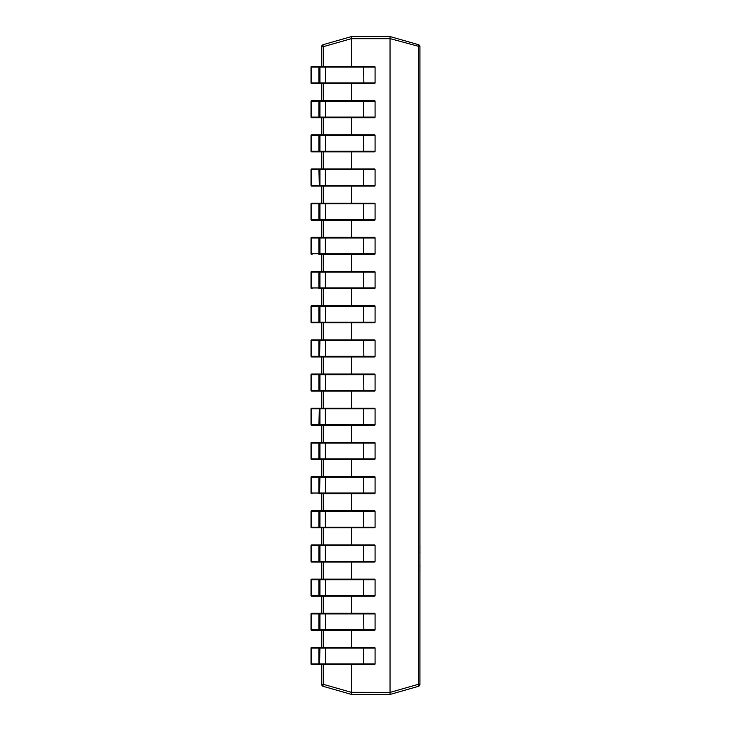 <?xml version="1.0" encoding="UTF-8"?>
<svg xmlns="http://www.w3.org/2000/svg" width="731" height="731" viewBox="0 0 731 731"><rect width="100%" height="100%" fill="white"/><g stroke="black" fill="none" stroke-linecap="round" stroke-linejoin="round"><path stroke-width="1.1" d="M351.584 664.543L351.584 692.312L390.034 692.394L418.388 684.298A2.138 0.567 -105.9 0 1 418.388 686.345L390.034 694.45L351.584 694.45L323.23 686.345A2.138 2.138 0 0 1 321.677 684.298L321.677 664.543L311.662 664.543L311.022 663.903A0.64 0.64 0 0 0 311.662 664.543L367.172 664.543M321.677 647.456L374.436 647.456A0.64 0.64 0 0 1 375.076 648.095L375.076 663.903A0.64 0.64 0 0 1 374.436 664.543L318.917 664.543L318.917 647.456L311.662 647.456L321.677 647.456L321.677 630.369L311.662 630.369L311.022 629.729A0.64 0.64 0 0 0 311.662 630.369L322.874 630.369M321.677 613.282L321.677 596.194M374.436 579.107A0.64 0.64 0 0 1 375.076 579.747L319.959 579.747A0.64 0.64 -90 0 0 319.319 579.107L374.436 579.107A0.64 0.64 0 0 1 375.076 579.747L375.076 595.555A0.64 0.64 0 0 1 374.436 596.194L318.917 596.194L318.917 579.107L311.662 579.107L321.677 579.107L321.677 562.011M374.436 544.924A0.64 0.64 0 0 1 375.076 545.564L319.566 545.564A0.64 0.64 -90 0 0 318.917 544.924L374.436 544.924A0.64 0.64 0 0 1 375.076 545.564L375.076 561.371A0.64 0.64 0 0 1 374.436 562.011L318.917 562.011L318.917 544.924L311.662 544.924L321.677 544.924L321.677 527.837M321.677 510.75L374.436 510.75A0.64 0.64 0 0 1 375.076 511.389L375.076 527.197A0.64 0.64 0 0 1 374.436 527.837L318.917 527.837L318.917 510.75L311.662 510.75L321.677 510.75L321.677 493.663M321.677 476.575L374.436 476.575A0.64 0.64 0 0 1 375.076 477.215L375.076 493.023A0.64 0.64 0 0 1 374.436 493.663L318.917 493.663L318.917 476.575L311.662 476.575L321.677 476.575L321.677 459.488M321.677 442.401L374.436 442.401A0.64 0.64 0 0 1 375.076 443.041L375.076 458.849A0.64 0.64 0 0 1 374.436 459.488L318.917 459.488L318.917 442.401L311.662 442.401L321.677 442.401L321.677 425.305L311.662 425.305L311.022 424.665A0.64 0.64 0 0 0 311.662 425.305L367.172 425.305M321.677 408.218L321.677 391.131L311.662 391.131L311.022 390.491A0.64 0.64 0 0 0 311.662 391.131L367.172 391.131M321.677 374.044L321.677 356.956L311.662 356.956L311.022 356.317A0.64 0.64 0 0 0 311.662 356.956L367.172 356.956M321.677 339.869L374.436 339.869A0.64 0.64 0 0 1 375.076 340.509L375.076 356.317A0.64 0.64 0 0 1 374.436 356.956L318.917 356.956L318.917 339.869L311.662 339.869L321.677 339.869L321.677 322.782L311.662 322.782L311.022 322.143A0.64 0.64 0 0 0 311.662 322.782L367.172 322.782M374.436 305.695A0.64 0.64 0 0 1 375.076 306.335L319.566 306.335A0.64 0.64 -90 0 0 318.917 305.695L374.436 305.695A0.64 0.64 0 0 1 375.076 306.335L375.076 322.143A0.64 0.64 0 0 1 374.436 322.782L318.917 322.782L318.917 305.695L311.662 305.695L321.677 305.695L321.677 288.599M321.677 271.512L374.436 271.512A0.64 0.64 0 0 1 375.076 272.151L375.076 287.959A0.64 0.64 0 0 1 374.436 288.599L318.917 288.599L318.917 271.512L311.662 271.512L321.677 271.512L321.677 254.425M374.436 237.337A0.64 0.64 0 0 1 375.076 237.977L319.959 237.977A0.64 0.64 -90 0 0 319.319 237.337L374.436 237.337A0.64 0.64 0 0 1 375.076 237.977L375.076 253.785A0.64 0.64 0 0 1 374.436 254.425L318.917 254.425L318.917 237.337L311.662 237.337L321.677 237.337L321.677 220.25M374.436 203.163A0.64 0.64 0 0 1 375.076 203.803L319.959 203.803A0.64 0.64 -90 0 0 319.319 203.163L374.436 203.163A0.64 0.64 0 0 1 375.076 203.803L375.076 219.611A0.64 0.64 0 0 1 374.436 220.25L318.917 220.25L318.917 203.163L311.662 203.163L321.677 203.163L321.677 186.076M321.677 168.989L321.677 151.893L311.662 151.893L311.022 151.253A0.64 0.64 0 0 0 311.662 151.893L322.874 151.893M374.436 134.806A0.64 0.64 0 0 1 375.076 135.445L319.959 135.445A0.64 0.64 -90 0 0 319.319 134.806L374.436 134.806A0.64 0.64 0 0 1 375.076 135.445L375.076 151.253A0.64 0.64 0 0 1 374.436 151.893L318.917 151.893L318.917 134.806L311.662 134.806L321.677 134.806L321.677 117.718M374.436 100.631A0.64 0.64 0 0 1 375.076 101.271L319.959 101.271A0.64 0.64 -90 0 0 319.319 100.631L374.436 100.631A0.64 0.64 0 0 1 375.076 101.271L375.076 117.079A0.64 0.64 0 0 1 374.436 117.718L318.917 117.718L318.917 100.631L311.662 100.631L321.677 100.631L321.677 83.544L311.662 83.544L311.022 82.905A0.64 0.64 0 0 0 311.662 83.544L367.172 83.544M374.436 66.457A0.64 0.64 0 0 1 375.076 67.097L319.566 67.097A0.64 0.64 -90 0 0 318.917 66.457L374.436 66.457A0.64 0.64 0 0 1 375.076 67.097L375.076 82.905A0.64 0.64 0 0 1 374.436 83.544L318.917 83.544L318.917 66.457L311.662 66.457L321.677 66.457L321.677 46.702A2.138 2.138 0 0 1 323.23 44.655L351.574 36.55L390.034 36.55L418.388 44.655L390.034 36.55L390.034 38.688L351.584 38.688L351.584 66.457M390.034 38.606L419.932 46.702L419.932 684.298A2.138 2.138 0 0 1 418.388 686.345A2.138 2.138 0 0 0 419.932 684.298L418.388 684.298L418.388 46.702A2.138 0.567 -74.1 0 0 418.388 44.655A2.138 2.138 0 0 1 419.932 46.702A2.138 2.138 0 0 0 418.388 44.655M351.584 83.544L351.584 100.631M351.584 117.718L351.584 134.806M351.584 151.893L351.584 168.989M351.584 186.076L351.584 203.163M351.584 220.25L351.584 237.337M351.584 254.425L351.584 271.512M351.584 288.599L351.584 305.695M351.584 322.782L351.584 339.869M351.584 356.956L351.584 374.044M351.584 391.131L351.584 408.218M351.584 425.305L351.584 442.401M351.584 459.488L351.584 476.575M351.584 493.663L351.584 510.75M351.584 527.837L351.584 544.924M351.584 562.011L351.584 579.107M351.584 596.194L351.584 613.282M351.584 630.369L351.584 647.456M390.034 692.312L390.034 38.688M351.584 36.55L351.574 38.606L323.23 46.702A2.138 0.567 -105.9 0 1 323.23 44.655M351.584 694.45L351.584 692.312M390.034 694.45L390.034 692.394M323.23 664.543L323.23 684.298L321.677 684.298A2.138 2.138 0 0 0 323.23 686.345A2.138 0.567 -74.1 0 1 323.23 684.298L351.574 692.394M374.436 647.456A0.64 0.64 0 0 1 375.076 648.095L311.644 648.095L311.662 647.456L322.874 647.456M374.436 613.282A0.64 0.64 0 0 1 375.076 613.921L319.566 613.921A0.64 0.64 -90 0 0 318.917 613.282L374.436 613.282A0.64 0.64 0 0 1 375.076 613.921L375.076 629.729A0.64 0.64 0 0 1 374.436 630.369L318.917 630.369L318.917 613.282L311.662 613.282A0.64 0.64 90 0 0 311.607 613.282M325.359 579.107L325.578 595.555L319.959 595.555L319.959 579.747L319.959 595.555A0.64 0.64 -90 0 1 319.319 596.194L311.662 596.194L311.022 595.555A0.64 0.64 0 0 0 311.662 596.194L367.172 596.194M318.917 579.107A0.64 0.64 -90 0 1 319.566 579.747L311.644 579.747L311.662 579.107L322.874 579.107M322.874 544.924L311.662 544.924L311.644 545.564L319.566 545.564L319.959 561.371A0.64 0.64 -90 0 1 319.319 562.011L311.662 562.011L311.022 561.371A0.64 0.64 0 0 0 311.662 562.011L367.172 562.011M374.436 510.75A0.64 0.64 0 0 1 375.076 511.389L319.566 511.389L319.959 527.197A0.64 0.64 -90 0 1 319.319 527.837L311.662 527.837L311.022 527.197A0.64 0.64 0 0 0 311.662 527.837L322.874 527.837M318.917 510.75A0.64 0.64 -90 0 1 319.566 511.389L311.644 511.389L311.662 510.75L319.319 510.75A0.64 0.64 -90 0 1 319.959 511.389L319.959 527.197L375.076 527.197A0.64 0.64 0 0 1 374.436 527.837M312.055 493.663L311.022 493.023A0.64 0.64 0 0 0 311.662 493.663L312.055 493.663M374.436 476.575A0.64 0.64 0 0 1 375.076 477.215L311.644 477.215L311.662 476.575L322.874 476.575M374.436 442.401A0.64 0.64 0 0 1 375.076 443.041L319.566 443.041L319.959 458.849A0.64 0.64 -90 0 1 319.319 459.488L311.662 459.488L311.022 458.849A0.64 0.64 0 0 0 311.662 459.488L361.132 459.488M318.917 442.401A0.64 0.64 -90 0 1 319.566 443.041L311.644 443.041L311.662 442.401L319.319 442.401A0.64 0.64 -90 0 1 319.959 443.041L319.959 458.849L375.076 458.849A0.64 0.64 0 0 1 374.436 459.488M374.436 408.218A0.64 0.64 0 0 1 375.076 408.857L311.644 408.857L311.662 408.218L374.436 408.218A0.64 0.64 0 0 1 375.076 408.857L375.076 424.665A0.64 0.64 0 0 1 374.436 425.305L318.917 425.305L319.319 408.218A0.64 0.64 -90 0 1 319.959 408.857L319.959 424.665L375.076 424.665A0.64 0.64 0 0 1 374.436 425.305M374.436 374.044A0.64 0.64 0 0 1 375.076 374.683L319.566 374.683A0.64 0.64 -90 0 0 318.917 374.044L374.436 374.044A0.64 0.64 0 0 1 375.076 374.683L375.076 390.491A0.64 0.64 0 0 1 374.436 391.131L318.917 391.131L318.917 374.044L311.662 374.044A0.64 0.64 90 0 0 311.607 374.044M374.436 339.869A0.64 0.64 0 0 1 375.076 340.509L311.644 340.509L311.662 339.869L322.874 339.869M318.917 322.782A0.64 0.64 -90 0 0 319.566 322.143L319.566 306.335L311.644 306.335L311.662 305.695L322.874 305.695M312.055 288.599L311.022 287.959A0.64 0.64 0 0 0 311.662 288.599L312.055 288.599M374.436 271.512A0.64 0.64 0 0 1 375.076 272.151L311.644 272.151L311.662 271.512L319.319 271.512A0.64 0.64 -90 0 1 319.959 272.151L319.959 287.959L375.076 287.959A0.64 0.64 0 0 1 374.436 288.599M312.055 254.425L311.022 253.785A0.64 0.64 0 0 0 311.662 254.425L312.055 254.425M319.319 254.425A0.64 0.64 -90 0 0 319.959 253.785L319.959 237.977L311.644 237.977L311.662 237.337L318.917 237.337A0.64 0.64 -90 0 1 319.566 237.977L319.566 253.785L375.076 253.785A0.64 0.64 0 0 1 374.436 254.425M325.359 203.163L325.578 219.611L319.959 219.611L319.959 203.803L319.959 219.611A0.64 0.64 -90 0 1 319.319 220.25L311.662 220.25L311.022 219.611A0.64 0.64 0 0 0 311.662 220.25L322.874 220.25M318.917 220.25A0.64 0.64 -90 0 0 319.566 219.611L311.644 219.611L311.644 203.803L311.022 203.803A0.64 0.64 -90 0 1 311.662 203.163L318.917 203.163A0.64 0.64 -90 0 1 319.566 203.803L311.644 203.803L311.662 203.163A0.64 0.64 90 0 0 311.607 203.163M374.436 168.989A0.64 0.64 0 0 1 375.076 169.629L319.566 169.629L319.959 185.436A0.64 0.64 -90 0 1 319.319 186.076L318.917 168.989L311.662 168.989L374.436 168.989A0.64 0.64 0 0 1 375.076 169.629L375.076 185.436A0.64 0.64 0 0 1 374.436 186.076L311.662 186.076L311.022 185.436A0.64 0.64 0 0 0 311.662 186.076L367.172 186.076M318.917 168.989A0.64 0.64 -90 0 1 319.566 169.629L311.644 169.629L311.662 168.989L319.319 168.989A0.64 0.64 -90 0 1 319.959 169.629L319.959 185.436L375.076 185.436A0.64 0.64 0 0 1 374.436 186.076M318.917 134.806A0.64 0.64 -90 0 1 319.566 135.445L319.959 151.253L319.959 135.445L311.644 135.445L311.662 134.806L322.874 134.806M325.359 100.631L325.578 117.079L319.959 117.079L319.959 101.271L319.959 117.079A0.64 0.64 -90 0 1 319.319 117.718L311.662 117.718L311.022 117.079A0.64 0.64 0 0 0 311.662 117.718L322.874 117.718M318.917 100.631A0.64 0.64 -90 0 1 319.566 101.271L311.644 101.271L311.662 100.631L322.874 100.631M318.917 83.544A0.64 0.64 -90 0 0 319.566 82.905L319.566 67.097L311.644 67.097L311.662 66.457L318.917 66.457M318.917 664.543A0.64 0.64 -90 0 0 319.566 663.903L319.959 648.095A0.64 0.64 -90 0 0 319.319 647.456L318.917 647.456A0.64 0.64 -90 0 1 319.566 648.095L319.566 663.903L311.644 663.903L311.644 648.095L311.022 648.095L311.022 663.903M318.917 630.369A0.64 0.64 -90 0 0 319.566 629.729L319.566 613.921L311.022 613.921L311.022 629.729M367.172 613.282L363.618 613.282L363.837 629.729L375.076 629.729A0.64 0.64 0 0 1 374.436 630.369M361.132 630.369L367.172 630.369M319.319 613.282A0.64 0.64 -90 0 1 319.959 613.921L319.959 629.729L311.644 629.729L311.662 613.282A0.64 0.64 -90 0 0 311.022 613.921A0.64 0.64 0 0 1 311.662 613.282M318.917 596.194A0.64 0.64 -90 0 0 319.566 595.555L311.644 595.555L311.644 579.747L311.022 579.747L311.022 595.555M318.917 562.011A0.64 0.64 -90 0 0 319.566 561.371L311.644 561.371L311.644 545.564L311.022 545.564L311.022 561.371M318.917 527.837A0.64 0.64 -90 0 0 319.566 527.197L311.644 527.197L311.644 511.389L311.022 511.389L311.022 527.197M361.132 527.837L367.172 527.837M367.172 493.663L318.917 493.663A0.64 0.64 -90 0 0 319.566 493.023L319.959 477.215A0.64 0.64 -90 0 0 319.319 476.575L318.917 476.575A0.64 0.64 -90 0 1 319.566 477.215L319.566 493.023L311.644 493.023L311.644 477.215L311.022 477.215L311.022 493.023M318.917 459.488A0.64 0.64 -90 0 0 319.566 458.849L311.644 458.849L311.644 443.041L311.022 443.041L311.022 458.849M318.917 408.218A0.64 0.64 -90 0 1 319.566 408.857L319.566 424.665L311.644 424.665L311.644 408.857L311.022 408.857L311.022 424.665M318.917 391.131A0.64 0.64 -90 0 0 319.566 390.491L319.566 374.683L311.022 374.683L311.022 390.491M367.172 374.044L363.618 374.044L363.837 390.491L375.076 390.491A0.64 0.64 0 0 1 374.436 391.131M319.319 374.044A0.64 0.64 -90 0 1 319.959 374.683L319.959 390.491L311.644 390.491L311.662 374.044A0.64 0.64 -90 0 0 311.022 374.683A0.64 0.64 0 0 1 311.662 374.044M318.917 356.956A0.64 0.64 -90 0 0 319.566 356.317L319.959 340.509A0.64 0.64 -90 0 0 319.319 339.869L318.917 339.869A0.64 0.64 -90 0 1 319.566 340.509L319.566 356.317L311.644 356.317L311.644 340.509L311.022 340.509L311.022 356.317M367.172 339.869L363.618 339.869L363.837 356.317L375.076 356.317A0.64 0.64 0 0 1 374.436 356.956M319.319 305.695A0.64 0.64 -90 0 1 319.959 306.335L319.959 322.143L311.644 322.143L311.644 306.335L311.022 306.335L311.022 322.143M318.917 271.512A0.64 0.64 -90 0 1 319.566 272.151L319.566 287.959L311.644 287.959L311.644 272.151L311.022 272.151L311.022 287.959M319.319 288.599A0.64 0.64 -90 0 0 319.959 287.959L319.566 287.959A0.64 0.64 -90 0 1 318.917 288.599L367.172 288.599M322.874 254.425L318.917 254.425A0.64 0.64 -90 0 0 319.566 253.785L311.644 253.785L311.644 237.977L311.022 237.977L311.022 253.785M361.132 254.425L367.172 254.425M311.662 203.163A0.64 0.64 0 0 0 311.022 203.803L311.022 219.611M361.132 220.25L367.172 220.25M318.917 186.076A0.64 0.64 -90 0 0 319.566 185.436L311.644 185.436L311.644 169.629L311.022 169.629L311.022 185.436M367.172 168.989L363.618 168.989L363.618 186.076M318.917 151.893A0.64 0.64 -90 0 0 319.566 151.253L311.644 151.253L311.644 135.445L311.022 135.445L311.022 151.253M361.132 151.893L367.172 151.893M318.917 117.718A0.64 0.64 -90 0 0 319.566 117.079L311.644 117.079L311.644 101.271L311.022 101.271L311.022 117.079M361.132 117.718L367.172 117.718M319.319 66.457A0.64 0.64 -90 0 1 319.959 67.097L319.959 82.905L311.644 82.905L311.644 67.097L311.022 67.097L311.022 82.905M367.172 66.457L363.618 66.457L363.837 82.905L375.076 82.905A0.64 0.64 0 0 1 374.436 83.544M419.978 565.291L419.932 570.482M419.978 570.482L419.932 572.163M419.932 564.752L419.932 554.993M419.932 515.985L419.932 545.381M419.978 545.673L419.932 552.389M419.978 552.389L419.932 553.897M419.932 503.54L419.932 515.264M419.932 582.835L419.932 641.955M321.677 46.702L323.23 46.702L323.23 66.457M323.23 83.544L323.23 100.631M323.23 117.718L323.23 134.806M323.23 151.893L323.23 168.989M323.23 186.076L323.23 203.163M323.23 220.25L323.23 237.337M323.23 254.425L323.23 271.512M323.23 288.599L323.23 305.695M323.23 322.782L323.23 339.869M323.23 356.956L323.23 374.044M323.23 391.131L323.23 408.218M323.23 425.305L323.23 442.401M323.23 459.488L323.23 476.575M323.23 493.663L323.23 510.75M323.23 527.837L323.23 544.924M323.23 562.011L323.23 579.107M323.23 596.194L323.23 613.282M323.23 630.369L323.23 647.456M311.662 647.456A0.64 0.64 0 0 0 311.022 648.095A0.64 0.64 -90 0 1 311.662 647.456A0.64 0.64 90 0 0 311.607 647.456M311.662 579.107A0.64 0.64 0 0 0 311.022 579.747A0.64 0.64 -90 0 1 311.662 579.107A0.64 0.64 90 0 0 311.607 579.107M311.662 544.924A0.64 0.64 0 0 0 311.022 545.564A0.64 0.64 -90 0 1 311.662 544.924A0.64 0.64 90 0 0 311.607 544.933M311.662 510.75A0.64 0.64 0 0 0 311.022 511.389A0.64 0.64 -90 0 1 311.662 510.75A0.64 0.64 90 0 0 311.607 510.75M311.662 476.575A0.64 0.64 0 0 0 311.022 477.215A0.64 0.64 -90 0 1 311.662 476.575A0.64 0.64 90 0 0 311.607 476.575M311.662 442.401A0.64 0.64 0 0 0 311.022 443.041A0.64 0.64 -90 0 1 311.662 442.401A0.64 0.64 90 0 0 311.607 442.401M311.662 408.218A0.64 0.64 0 0 0 311.022 408.857A0.64 0.64 -90 0 1 311.662 408.218A0.64 0.64 90 0 0 311.607 408.227M311.662 339.869A0.64 0.64 0 0 0 311.022 340.509A0.64 0.64 -90 0 1 311.662 339.869A0.64 0.64 90 0 0 311.607 339.869M311.662 305.695A0.64 0.64 0 0 0 311.022 306.335A0.64 0.64 -90 0 1 311.662 305.695A0.64 0.64 90 0 0 311.607 305.695M311.662 271.512A0.64 0.64 0 0 0 311.022 272.151A0.64 0.64 -90 0 1 311.662 271.512A0.64 0.64 90 0 0 311.607 271.521M311.662 237.337A0.64 0.64 0 0 0 311.022 237.977A0.64 0.64 -90 0 1 311.662 237.337A0.64 0.64 90 0 0 311.607 237.337M311.662 168.989A0.64 0.64 0 0 0 311.022 169.629A0.64 0.64 -90 0 1 311.662 168.989A0.64 0.64 90 0 0 311.607 168.989M311.662 134.806A0.64 0.64 0 0 0 311.022 135.445A0.64 0.64 -90 0 1 311.662 134.806A0.64 0.64 90 0 0 311.607 134.806M311.662 100.631A0.64 0.64 0 0 0 311.022 101.271A0.64 0.64 -90 0 1 311.662 100.631A0.64 0.64 90 0 0 311.607 100.631M311.662 66.457A0.64 0.64 0 0 0 311.022 67.097A0.64 0.64 -90 0 1 311.662 66.457A0.64 0.64 90 0 0 311.607 66.457M325.359 647.456L325.578 663.903L375.076 663.903A0.64 0.64 0 0 1 374.436 664.543M319.319 664.543A0.64 0.64 -90 0 0 319.959 663.903L325.578 663.903L325.359 664.543M363.618 647.456L363.618 664.543M325.359 613.282L325.578 629.729L363.837 629.729L363.618 630.369M319.319 630.369A0.64 0.64 -90 0 0 319.959 629.729L325.578 629.729L325.359 630.369M325.359 596.194L325.578 595.555L375.076 595.555A0.64 0.64 0 0 1 374.436 596.194M363.618 579.107L363.618 596.194M319.319 544.924A0.64 0.64 -90 0 1 319.959 545.564L319.959 561.371L375.076 561.371A0.64 0.64 0 0 1 374.436 562.011M325.359 544.924L325.359 562.011M363.618 544.924L363.618 562.011M325.359 510.75L325.359 527.837M363.618 510.75L363.618 527.837M325.359 476.575L325.578 493.023L375.076 493.023A0.64 0.64 0 0 1 374.436 493.663M319.319 493.663A0.64 0.64 -90 0 0 319.959 493.023L325.578 493.023L325.359 493.663M363.618 476.575L363.618 493.663M325.359 442.401L325.359 459.488M363.618 442.401L363.618 459.488M318.917 425.305A0.64 0.64 -90 0 0 319.566 424.665L319.959 424.665A0.64 0.64 -90 0 1 319.319 425.305M325.359 408.218L325.359 425.305M363.618 408.218L363.618 425.305M325.359 374.044L325.578 390.491L363.837 390.491L363.618 391.131M319.319 391.131A0.64 0.64 -90 0 0 319.959 390.491L325.578 390.491L325.359 391.131M325.359 339.869L325.578 356.317L363.837 356.317L363.618 356.956M319.319 356.956A0.64 0.64 -90 0 0 319.959 356.317L325.578 356.317L325.359 356.956M325.359 305.695L325.578 322.143L375.076 322.143A0.64 0.64 0 0 1 374.436 322.782M319.319 322.782A0.64 0.64 -90 0 0 319.959 322.143L325.578 322.143L325.359 322.782M363.618 305.695L363.618 322.782M325.359 271.512L325.359 288.599M363.618 271.512L363.618 288.599M325.359 237.337L325.359 254.425M363.618 237.337L363.618 254.425M325.359 220.25L325.578 219.611L375.076 219.611A0.64 0.64 0 0 1 374.436 220.25M363.618 203.163L363.618 220.25M325.359 168.989L325.359 186.076M325.359 134.806L325.578 151.253L375.076 151.253A0.64 0.64 0 0 1 374.436 151.893M319.319 151.893A0.64 0.64 -90 0 0 319.959 151.253L325.578 151.253L325.359 151.893M363.618 134.806L363.618 151.893M325.359 117.718L325.578 117.079L375.076 117.079A0.64 0.64 0 0 1 374.436 117.718M363.618 100.631L363.618 117.718M325.359 66.457L325.578 82.905L363.837 82.905L363.618 83.544M319.319 83.544A0.64 0.64 -90 0 0 319.959 82.905L325.578 82.905L325.359 83.544"/></g></svg>
